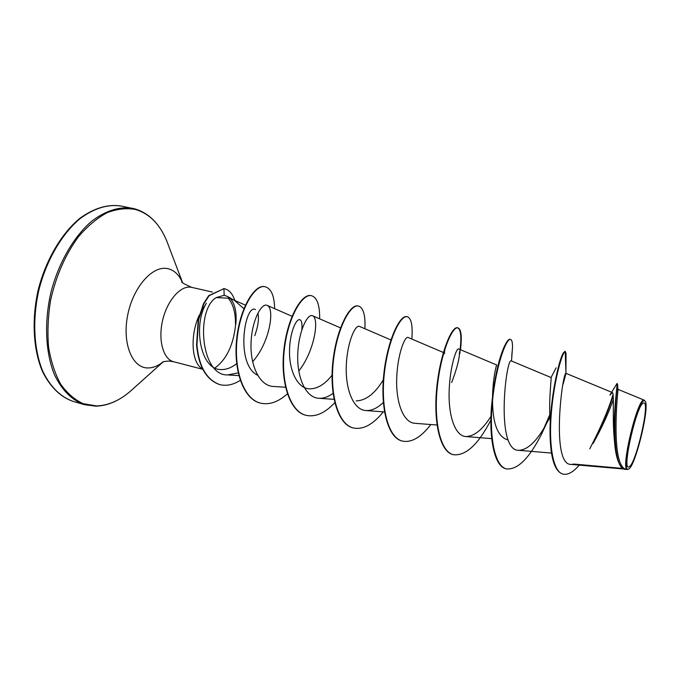 <?xml version="1.0" encoding="UTF-8"?>
<svg xmlns="http://www.w3.org/2000/svg" width="680" height="680" viewBox="0 0 680 680"><rect width="100%" height="100%" fill="white"/><g stroke="black" fill="none" stroke-linecap="round" stroke-linejoin="round"><path stroke-width="1.02" d="M643.773 403.002C650.522 401.548 635.63 465.613 628.966 466.837C621.231 471.393 637.398 401.531 643.773 403.002M644.308 400.707L645.09 401.124C650.173 405.841 635.231 467.219 628.549 469.064L628.439 469.115C620.109 474.121 637.483 399.024 644.308 400.707M628.413 469.123L625.625 469.404C609.739 469.574 615.562 394.476 617.627 384.659L617.95 390.796C616.845 399.398 610.971 469.846 627.368 469.472L627.453 469.481C620.083 470.858 637.364 398.259 643.926 400.112L645.09 401.124M227.664 296.505L224.153 295.298L216.223 297.585L229.406 298.24L232.007 299.217L234.557 300.5L243.899 308.728M234.872 300.679C232.738 293.955 229.313 289.986 224.596 288.771L223.958 288.643L224.153 295.298M236.674 363.647C232.042 367.327 227.358 369.291 222.606 369.529L221.672 369.546C200.065 370.872 192.822 324.488 206.397 303.263L200.294 312.97M214.965 367.99C226.703 359.252 233.605 344.632 235.671 324.113L235.799 324.445C236.895 312.808 235.127 304.249 230.486 298.767M235.671 324.113L235.493 324.071C235.535 312.281 233.01 303.535 227.927 297.832M563.134 384.149L565.99 373.371C562.513 371.475 550.528 465.579 571.174 464.423L574.269 464.083L623.296 468.486M614.575 442.187C611.932 418.727 614.618 392.632 612.332 392.555L609.909 395.072L617.066 383.435C617.89 382.373 611.94 420.359 614.975 446.454C616.513 460.062 619.905 467.67 625.133 469.276L625.379 469.336M550.248 422.178C548.377 399.95 551.726 377.901 551.038 377.553L551.616 376.44M507.858 439.917C498.006 437.044 492.898 424.295 492.541 401.659C492.21 381.642 496.221 364.718 496.808 365.05L458.66 348.942C456.331 347.718 449.905 366.988 449.157 390.906C448.298 414.842 454.665 435.888 465.834 436.56C474.13 436.483 482.519 429.717 491.002 416.271M443.946 352.189L444.848 350.31L443.862 353.914L444.745 353.065L443.81 352.665M383.325 379.754C375.079 393.516 366.036 400.562 356.175 400.902M332.052 375.181C324.853 384.396 317.279 388.951 309.349 388.85C297.475 388.254 289.425 371 289.51 351.976C289.459 332.877 296.327 317.993 299.965 319.778C301.725 320.637 302.345 323.977 301.826 329.791M257.609 375.25C234.761 364.106 244.945 303.195 255.476 309.587M257.873 313.2C259.199 318.418 258.179 325.89 254.822 335.623M216.223 297.585C195.568 309.765 200.659 376.023 227.621 374.918L238.204 372.912M252.603 361.726C270.215 342.133 274.933 307.793 267.053 305.346C261.681 302.719 251.991 319.838 251.048 342.507C249.985 365.16 259.318 385.755 273.224 386.444L285.532 387.26M298.775 371.042C314.916 350.65 319.455 317.789 312.536 315.741C307.589 313.344 298.622 331.015 297.764 353.966C296.76 376.907 305.413 397.579 318.69 398.276C323.374 398.565 328.159 396.933 333.047 393.38M390.923 339.932L359.414 326.383C355.266 324.385 347.106 342.541 346.281 365.823C345.329 389.053 353.26 409.878 365.882 410.55C371.577 410.856 377.4 408.161 383.325 402.475M443.385 352.486L408.085 337.45C404.812 335.844 397.502 354.51 396.712 378.131C395.802 401.701 402.985 422.628 414.894 423.308L437.002 425M451.639 382.568C456.815 368.951 459.433 358.912 459.485 352.452L460.062 350.225L459.935 353.506M551.021 377.519L511.267 360.901C506.328 356.677 494.879 451.027 518.823 450.33C527.688 449.896 536.75 441.303 546.014 424.541L549.908 417.188M593.147 443.454C602.021 427.329 608.753 412.692 613.351 399.517M617.873 389.436L617.95 390.796M551.038 377.553L556.112 367.82M562.59 474.002L563.057 474.13C553.061 471.979 548.615 445.392 551.327 413.117C553.945 380.911 562.071 352.444 565.19 351.433L563.55 352.623C558.917 358.921 549.483 400.792 550.052 434.137C550.502 457.929 554.685 471.214 562.59 474.002L562.827 474.062M589.773 448.791C600.576 428.009 608.345 409.904 613.088 394.502M563.057 474.13C567.919 475.125 573.299 472.124 579.207 465.129M593.716 442.493C602.548 424.354 609.042 408.74 613.198 395.632M617.066 383.435L617.627 384.659M565.556 361.471L566.049 353.362L565.19 351.433L565.99 373.371M199.308 315.061C189.669 335.648 191.632 363.622 202.53 368.875M564.723 351.33L565.259 351.441M549.797 414.715L544.119 427.796M506.235 468.851L506.005 468.8C494.3 466.454 488.758 438.056 491.614 405.195C494.335 378.811 498.55 359.286 504.262 346.622C506.66 341.453 508.598 339.023 510.077 339.32L510.298 339.397M453.203 454.673L452.99 454.614C439.552 451.52 433.16 420.435 436.892 386.418C440.504 352.368 451.877 326.017 457.47 327.769C460.776 329.018 461.652 336.277 460.096 349.546M402.203 441.031L401.99 440.98C387.549 437.614 380.137 406.844 383.885 373.532C387.498 340.178 399.959 314.636 406.844 316.65L407.252 316.744C411.366 318.172 412.887 325.609 411.825 339.039M353.107 427.907L352.903 427.856C337.543 424.226 329.188 393.779 332.945 361.148C336.558 328.474 350.013 303.697 358.096 305.94L358.488 306.025C363.366 307.632 365.508 315.205 364.913 328.754M305.813 415.259L305.618 415.208C289.408 411.332 280.194 381.208 283.959 349.223C287.572 317.195 301.945 293.148 311.125 295.622L311.312 295.673M260.202 403.061L260.015 403.01C243.236 398.939 233.223 369.767 236.716 338.716C239.955 307.555 255.068 283.662 264.953 286.714L265.14 286.764M219.598 384.565L219.41 384.523C206.227 379.678 198.611 366.486 196.579 344.947L198.22 319.753L203.439 303.858L208.726 295.613L223.958 288.643L209.091 295.698L203.804 303.943L198.594 319.838L196.945 345.032C198.976 366.579 206.593 379.772 219.776 384.616L219.41 384.523M546.014 424.541L541.688 433.806C529.414 458.21 517.675 469.914 506.456 468.919C494.131 466.131 488.869 434.732 492.575 399.967C496.179 365.168 506.337 337.969 510.527 339.422C511.887 339.804 512.558 342.414 512.516 347.242L511.725 356.439M490.917 419.968C478.346 444.406 465.851 456 453.424 454.733C439.994 451.639 433.611 420.554 437.342 386.529C440.954 352.469 452.319 326.12 457.895 327.862C461.202 329.12 462.068 336.404 460.504 349.716M430.822 424.532C420.979 437.367 411.502 442.892 402.407 441.09C387.974 437.725 380.57 406.954 384.319 373.635C387.931 340.28 400.384 314.729 407.252 316.744M383.299 411.833C373.091 424.558 363.094 429.93 353.311 427.958C337.951 424.337 329.604 393.89 333.361 361.25C336.974 328.567 350.421 303.781 358.488 306.025M334.773 402.671C325.014 413.142 315.418 417.35 306 415.31C289.799 411.442 280.594 381.31 284.359 349.325C287.971 317.288 302.337 293.241 311.508 295.707C317.101 297.475 319.821 305.184 319.668 318.835M287.376 393.839C278.222 402.058 269.229 405.152 260.389 403.113C243.61 399.041 233.614 369.869 237.099 338.81C240.346 307.64 255.442 283.747 265.327 286.798C271.286 288.677 274.389 295.962 274.635 308.661M240.261 380.35C233.198 384.829 226.372 386.257 219.776 384.616M235.493 324.071L236.13 318.597M224.417 288.728L223.601 288.567M133.484 388.458L129.82 391.731C119.059 400.809 107.95 405.543 96.509 405.926L83.147 403.673C74.664 399.738 67.192 393.252 60.707 384.225C55.02 373.813 50.983 361.505 48.603 347.293C47.319 332.291 47.974 316.685 50.558 300.483C56.066 275.723 65.433 254.397 78.65 236.496C87.695 226.006 97.172 218.076 107.083 212.704C116.969 208.93 126.429 207.85 135.464 209.474C149.311 213.613 159.698 223.992 166.608 240.601L168.351 245.191M163.098 361.896C157.913 366.052 152.728 368.067 147.534 367.948C132.031 367.778 122.026 343.06 127.695 315.087C133.144 287.087 152.507 265.327 167.501 268.6C173.978 269.994 178.959 274.593 182.452 282.387M202.742 369.3L173.646 361.743C163.285 359.286 157.905 340.212 162.631 320.314C167.22 300.39 180.625 285.269 191.106 287.249L191.751 287.376C184.008 284.002 180.702 282.038 181.815 281.486L182.35 282.268M95.497 406.122L84.575 404.685C72.122 400.409 62.101 390.456 54.51 374.816C45.552 352.997 44.021 322.55 50.923 292.485C58.608 262.607 73.959 236.275 91.953 221.008C105.876 210.613 119.348 206.371 132.37 208.293L134.614 208.811M163.183 361.87L129.82 391.731C118.787 401.004 107.457 405.815 95.837 406.173L84.575 404.685L73.364 401.455C60.775 397.137 50.617 387.175 42.899 371.577C33.77 349.809 32.121 319.49 38.981 289.578C46.631 259.862 62.033 233.69 80.147 218.552C94.172 208.242 107.763 204.059 120.938 206.014L134.682 208.828C148.801 212.968 159.443 223.558 166.608 240.601L182.512 282.455M628.549 469.064L628.125 469.319M173.646 361.743L169.099 361.072C164.798 361.318 162.477 361.76 162.12 362.414L162.953 361.955M234.557 300.492L227.664 296.497M212.364 292.06L191.751 287.376M624.41 469.047L571.174 464.431M612.34 392.538L566.006 373.354M551.48 453.058L518.823 450.33M492.167 438.668L465.834 436.552M384.489 411.918L365.882 410.558M334.033 399.347L318.69 398.276M340.519 327.879L312.536 315.741M292.051 316.293L267.053 305.346M238.858 375.632L227.621 374.918M245.421 305.142L232.007 299.217M617.865 389.283L644.249 400.163M625.133 469.276L625.625 469.404M73.364 401.455C60.792 397.222 50.549 387.353 42.627 371.85C33.243 350.124 31.416 319.575 38.327 289.416C46.044 259.462 61.71 233.172 80.028 218.186C94.189 208.054 107.822 204 120.938 206.014M492.541 401.659L491.614 405.195M500.463 356.906L504.262 346.622M511.513 361.003L512.516 347.242M566.049 353.362L565.921 371.577M506.456 468.919L506.005 468.8M510.527 339.422L510.077 339.32M453.424 454.733L452.99 454.614M457.895 327.862L457.47 327.769"/></g></svg>
